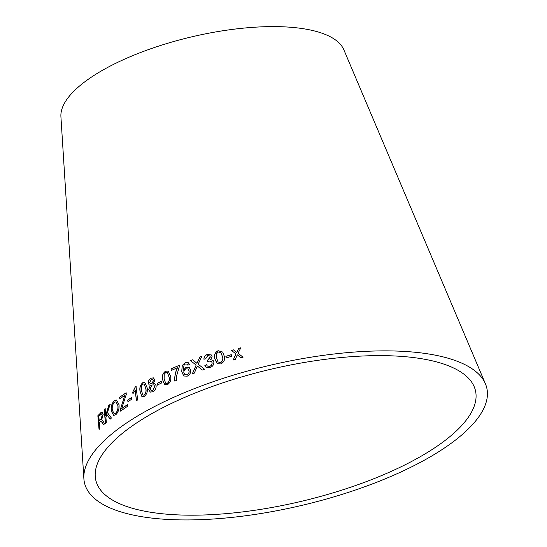 <?xml version="1.0" encoding="UTF-8"?>
<svg xmlns="http://www.w3.org/2000/svg" width="547" height="547" viewBox="0 0 547 547"><rect width="100%" height="100%" fill="white"/><g stroke="black" fill="none" stroke-linecap="round" stroke-linejoin="round"><path stroke-width="0.82" d="M405.997 464.355A195.04 67.787 166.7 0 0 474.187 386.715A195.04 67.787 166.7 0 0 270.04 369.437A195.04 67.787 166.7 0 0 95.233 476.293A195.04 67.787 166.7 0 0 205.904 514.912A195.04 67.787 166.7 0 0 405.997 464.355M413.176 466.085A206.67 71.828 166.7 0 0 485.428 383.809A206.67 71.828 166.7 0 0 269.11 365.505A206.67 71.828 166.7 0 0 83.882 478.734A206.67 71.828 166.7 0 0 201.152 519.65A206.67 71.828 166.7 0 0 413.176 466.085M485.428 383.809L343.858 49.818A145.625 50.611 166.7 0 0 191.436 36.916A145.625 50.611 166.7 0 0 60.915 116.702L83.882 478.734M243.018 357.157L238.061 353.273L240.796 347.817L238.656 348.412L236.748 352.405L233.733 349.82L231.518 350.477L235.989 353.957L233.179 359.981L235.326 359.338L237.309 354.825L240.824 357.765L243.018 357.157M231.6 356.268L231.272 354.668L225.87 356.343L226.198 357.943L231.6 356.268M214.903 358.887L217.385 363.687L220.865 363.946C224.208 362.005 225.289 359.29 224.12 355.796L222.684 352.056L218.116 350.675C214.8 352.651 213.727 355.386 214.903 358.887L216.79 363.01M207.422 354.353C205.132 355.304 203.956 356.917 203.894 359.201L205.631 358.887L207.703 355.653L209.72 355.919L210.342 356.924L207.628 360.158L207.696 361.635L208.858 361.041L211.491 361.478L212.045 362.654C212.174 364.391 211.381 365.628 209.679 366.367L207.327 365.998L206.513 364.74L204.865 365.553L205.973 367.228L209.911 367.693C212.694 366.552 214.007 364.658 213.856 362.011L213.139 360.446L210.67 359.659L212.113 356.364L211.436 354.982L207.477 354.408C205.187 355.359 204.01 356.972 203.956 359.256M202.335 370.046L204.571 369.225L198.185 364.213L201.836 356.275L199.874 357L196.982 363.393L192.571 359.796L190.479 360.63L196.168 365.095L192.236 373.957L194.349 373.109L197.351 366.005L202.335 370.046M190.643 370.032L189.255 367.543L186.076 367.304L183.197 370.34L184.086 364.993L185.365 364.022L187.081 364.07L187.908 365.218L189.501 364.459L188.339 362.757L185.248 362.654L182.219 365.499L181.727 371.625L183.751 376.001L187.245 376.158C189.816 374.832 190.951 372.787 190.643 370.032M179.354 366.579L179.156 365.321L171.006 368.917L171.259 370.469L177.399 367.734C175.313 372.233 174.452 376.698 174.821 381.122L176.401 380.418L176.421 376.534L179.354 366.579M168.23 371.078L165.645 371.201C162.78 373.396 161.796 376.268 162.685 379.823L164.551 384.596L167.491 384.691C170.397 382.517 171.409 379.659 170.52 376.117L168.196 371.057L165.563 371.153C162.698 373.355 161.714 376.227 162.603 379.775L164.866 384.767M161.755 382.879L161.515 381.245L157.105 383.433L157.338 385.074L161.755 382.879M154.808 379.926L153.42 377.874L151.013 378.196C149.092 379.331 148.189 381.054 148.292 383.358L149.249 384.965L150.35 385.15L148.709 389.662L150.309 392.11L152.955 391.72C155.191 390.394 156.251 388.397 156.134 385.738L154.958 383.727L153.502 383.454L154.808 379.926M140.107 391.515L141.81 396.356L142.494 396.719L144.387 396.384C146.965 394.113 147.868 391.194 147.095 387.632L144.784 382.421L142.733 382.715C140.203 385.006 139.328 387.939 140.107 391.515L141.81 396.356M135.15 390.216L136.415 400.684L137.666 399.932L136.032 386.49L135.232 386.982L132.743 392.131L132.942 393.717L135.253 390.25L136.518 400.719M131.54 399.317L131.342 397.662L127.725 400.055L127.93 401.71L131.54 399.317M126.275 394.38L126.111 392.787L119.636 397.211L119.8 398.804L124.805 395.351L120.361 409.436L120.531 411.098L127.663 406.216L127.499 404.616L121.694 408.547L126.275 394.38M115.759 414.749C118.261 412.397 119.355 409.067 119.041 404.746L116.538 400.062L114.316 400.753C111.855 403.18 110.836 406.606 111.267 411.009L113.639 415.46L115.759 414.749M111.417 418.031L107.431 412.616L110.063 404.472L108.709 405.58L105.721 415.467L105.12 408.677L104.204 409.512L105.414 423.193L106.33 422.359L105.913 417.621L106.87 414.414L110.091 419.118L111.417 418.031M102.378 422.838L103.486 424.841L104.593 423.788L103.109 421.163L101.66 419.87L103.171 414.352L102.05 411.98L97.851 415.734L99.041 429.416L99.828 428.561L99.294 422.489L100.224 421.505L100.682 421.094L102.501 422.852L103.609 424.862M100.682 421.094L102.501 422.852M102.111 411.994L100.532 412.889M100.662 412.903L97.851 415.734M97.975 415.747L99.171 429.429M101.653 413.888L102.392 415.235L101.024 419.111L99.28 420.937L98.761 416.397L101.592 413.874L102.268 415.221L100.901 419.098L99.157 420.923M110.186 404.493L108.709 405.58M108.826 405.601L105.721 415.467M105.243 408.698L104.204 409.512M104.327 409.532L105.537 423.214M110.214 419.139L106.87 414.414M116.593 400.076L114.432 400.773C111.971 403.207 110.952 406.626 111.383 411.029L113.701 415.467M116.046 401.826L117.988 405.621C118.33 408.841 117.571 411.378 115.711 413.245L114.2 413.73M114.487 402.284L115.985 401.813L117.879 405.594C118.214 408.814 117.455 411.358 115.595 413.224L114.138 413.717L112.326 410.154C111.889 406.865 112.607 404.247 114.487 402.284M126.22 392.814L119.636 397.211M119.745 397.231L119.916 398.831M120.361 409.436L124.805 395.351M120.47 409.464L120.641 411.125M127.608 404.65L121.694 408.547M131.444 397.696L127.725 400.055M127.834 400.089L128.032 401.737M136.135 386.524L135.232 386.982M135.335 387.009L132.743 392.131M132.853 392.158L133.044 393.744M144.832 382.442L142.829 382.756C140.305 385.04 139.43 387.973 140.203 391.549M141.905 396.39L142.541 396.739M144.196 384.042L145.81 388.411C146.487 390.948 145.994 393.17 144.319 395.071L143.04 395.119M141.557 385.847L142.883 384.09L144.148 384.021L145.721 388.37C146.391 390.907 145.899 393.129 144.223 395.037L142.993 395.098L141.434 390.756L141.557 385.847M155.006 383.748L153.502 383.454M153.468 377.895L151.013 378.196M151.102 378.237C149.187 379.372 148.285 381.088 148.387 383.399L148.292 383.358M148.387 383.399L149.297 384.985M148.709 389.662L150.35 385.15M148.798 389.703L150.357 392.124M152.545 379.406L153.454 380.705L151.916 383.714L150.582 383.871M153.755 384.897L154.787 386.544L152.873 390.414L151.232 390.592M151.977 385.026L153.707 384.876L154.698 386.503L152.777 390.373L151.184 390.572L150.11 388.896L151.977 385.026M151.218 379.529L152.504 379.386L153.365 380.664L151.827 383.673L150.534 383.857L149.68 382.538L151.218 379.529M161.604 381.286L157.105 383.433M157.194 383.474L157.427 385.115M167.375 372.569L169.05 376.856C169.823 379.386 169.269 381.56 167.382 383.399L165.789 383.344M164.244 374.223L165.741 372.507L167.334 372.548L168.968 376.815C169.741 379.338 169.187 381.519 167.3 383.358L165.748 383.324L164.114 379.057L164.244 374.223M179.225 365.369L171.006 368.917M171.081 368.965L171.334 370.517M174.896 381.17C174.527 376.739 175.389 372.281 177.474 367.782L177.399 367.734M189.283 367.57L186.076 367.304M186.144 367.352L183.197 370.34M187.977 365.266L187.081 364.07M188.366 362.777L185.248 362.654M185.317 362.702L182.219 365.499M182.295 365.546L181.727 371.625M181.795 371.673L183.785 376.028M188.059 369.006L189.064 370.832C189.337 372.61 188.674 373.963 187.074 374.893L184.913 374.681M185.98 368.856L188.024 368.986L189.002 370.784C189.269 372.562 188.606 373.916 187.006 374.845L184.879 374.661L183.854 372.76C183.662 371.003 184.373 369.704 185.98 368.856M204.626 369.28L198.185 364.213M201.891 356.329L199.874 357M199.928 357.054L196.982 363.393M196.318 362.777L192.571 359.796M192.64 359.844L190.547 360.685M192.298 374.004L196.168 365.095M211.463 355.01L207.477 354.408M209.74 355.947L210.342 356.924M210.397 356.979L207.908 360.076M207.682 360.213L207.751 361.69M211.511 361.505L212.045 362.654M212.099 362.709C212.222 364.446 211.436 365.683 209.727 366.422L209.679 366.367M209.727 366.422L207.354 366.025M206.568 364.794L204.865 365.553M204.92 365.608L206 367.256M213.166 360.473L210.67 359.659M222.704 352.083L218.164 350.736C214.848 352.706 213.781 355.447 214.95 358.941M221.056 352.849L222.369 356.439C223.367 358.935 222.793 361.02 220.632 362.688L218.068 361.957M216.66 353.581L218.376 352.001L221.029 352.822L222.328 356.377C223.326 358.88 222.752 360.965 220.591 362.634L218.048 361.929L216.674 358.271L216.66 353.581M231.306 354.723L225.87 356.343M225.911 356.398L226.239 358.005M243.053 357.218L238.061 353.273M240.824 347.878L238.656 348.412M238.683 348.473L236.748 352.405M236.783 352.466L233.733 349.82M233.767 349.882L231.552 350.538M233.22 360.035L235.989 353.957"/></g></svg>
